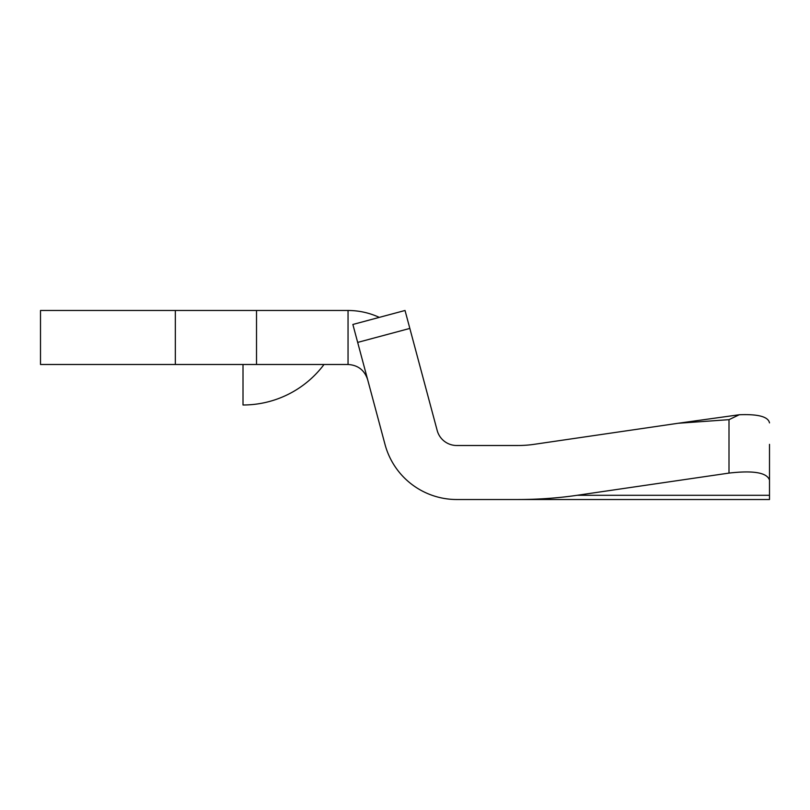 <?xml version="1.0" encoding="UTF-8"?>
<svg xmlns="http://www.w3.org/2000/svg" width="810" height="810" viewBox="0 0 810 810"><rect width="100%" height="100%" fill="white"/><g stroke="black" fill="none" stroke-linecap="round" stroke-linejoin="round"><path stroke-width="1.21" d="M533.932 444.356A48.762 20.25 180 0 1 517.732 445.51A48.762 20.25 0 0 0 533.932 444.356L678.071 423.276L729 419.661L739.277 414.75L678.071 423.276M517.732 445.51L456.749 445.51A20.25 20.25 0 0 1 437.187 430.495L405.03 310.483L352.866 324.466L385.023 444.477A74.257 74.257 0 0 0 456.749 499.517L769.5 499.517L769.5 444.356M379.293 317.378C369.38 312.822 358.962 310.524 348.047 310.483L348.047 364.49C357.929 365.108 364.449 370.109 367.608 379.505M243.01 364.49L243.01 404.99A101.26 101.26 0 0 0 324.02 364.49M348.047 364.49L40.5 364.49L40.5 310.483L175.345 310.483L175.345 364.49M348.047 310.483L256.517 310.483L256.517 364.49M256.517 310.483L175.345 310.483M357.666 342.407L409.83 328.425M517.732 499.517A178.807 74.257 0 0 0 577.125 495.295L729 473.091L729 419.661M769.5 422.881C768.244 416.704 758.17 413.991 739.277 414.75M769.5 480.138C767.05 472.635 753.553 470.276 729 473.091M769.5 495.295L577.125 495.295"/></g></svg>
